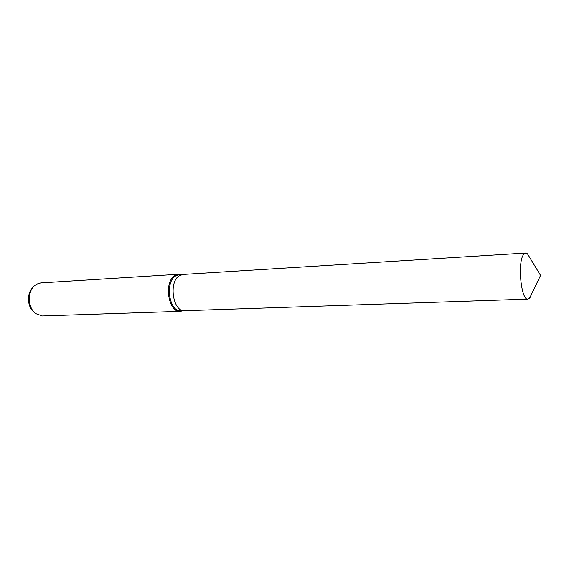 <?xml version="1.0" encoding="UTF-8"?>
<svg xmlns="http://www.w3.org/2000/svg" width="569" height="569" viewBox="0 0 569 569"><rect width="100%" height="100%" fill="white"/><g stroke="black" fill="none" stroke-linecap="round" stroke-linejoin="round"><path stroke-width="0.85" d="M183.04 274.45L179.263 274.685L175.551 276.008C164.569 282.38 169.334 312.317 181.006 310.852L184.79 310.724M184.705 310.731C173.076 312.196 168.31 282.167 179.263 275.78L182.962 274.457L179.263 275.78C168.31 282.167 173.076 312.196 184.705 310.731L527.904 299.116L530.308 297.231L531.723 293.782M181.134 274.571L178.588 274.265L174.79 275.616C163.509 282.146 168.403 312.843 180.373 311.343L182.877 310.795M178.588 274.265L40.676 282.935L36.551 284.187L34.154 286.008C27.255 292.267 28.009 307.964 35.484 313.526L42.27 315.966L180.373 311.343M32.675 287.743C26.622 293.284 27.284 307.011 33.834 311.947M529.995 257.977L527.456 253.781L525.685 253.034L523.558 254.563C517.313 262.224 521.133 300.759 527.904 299.116M529.597 298.199L540.55 275.41L527.456 253.781M182.962 274.457L525.685 253.034"/></g></svg>

